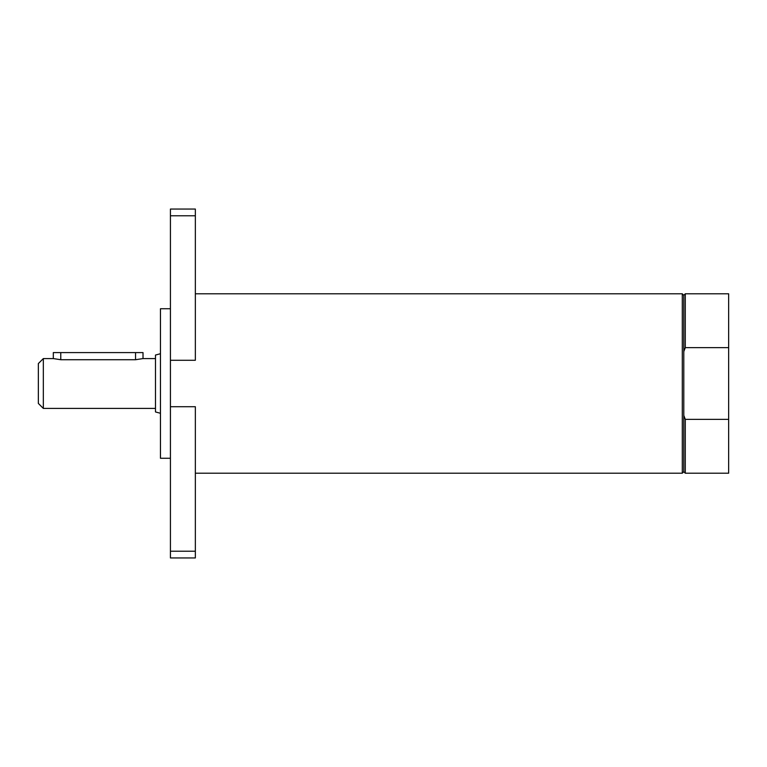 <?xml version="1.0" encoding="UTF-8"?>
<svg xmlns="http://www.w3.org/2000/svg" width="767" height="767" viewBox="0 0 767 767"><rect width="100%" height="100%" fill="white"/><g stroke="black" fill="none" stroke-linecap="round" stroke-linejoin="round"><path stroke-width="1.15" d="M685.286 347.643L683.79 351.574L683.79 295.285L685.286 293.79L685.286 347.643L728.65 347.643L728.65 419.357L685.286 419.357L685.286 473.21L728.65 473.21L728.65 419.357M685.286 293.79L728.65 293.79L728.65 347.643M683.79 351.574L683.79 471.715L682.294 473.21L195.345 473.21M683.79 295.285L682.294 293.79L682.294 473.21M685.286 419.357L683.79 415.426M170.427 308.737L160.456 308.737L160.456 458.263L170.427 458.263M195.345 215.776L195.345 360.279L170.427 360.279L170.427 215.776L195.345 215.776L195.345 209.055L170.427 209.055L170.427 215.776M195.345 551.224L170.427 551.224L170.427 557.945L195.345 557.945L195.345 406.721L170.427 406.721L170.427 360.279M170.427 551.224L170.427 406.721M682.294 293.79L195.345 293.79M135.538 359.723L60.775 359.723L53.306 358.582L53.306 352.599L143.017 352.599L143.017 358.582L135.538 359.723L135.538 352.599M43.336 408.418L43.336 358.582L38.35 363.568L38.35 403.432L43.336 408.418L155.48 408.418M160.456 353.721L155.48 355.054L155.48 411.946L160.456 413.279M60.775 352.599L60.775 359.723M683.79 471.715L685.286 473.21M43.336 358.582L53.306 358.582M143.017 358.582L155.48 358.582"/></g></svg>
